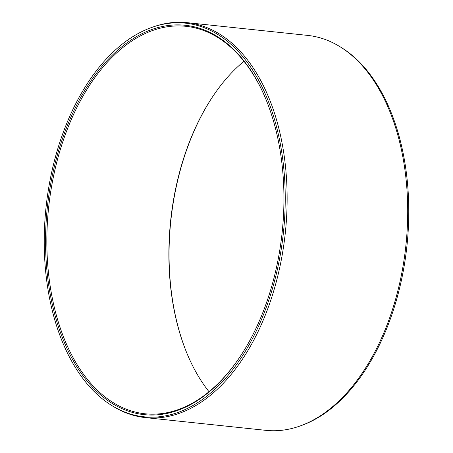 <?xml version="1.0" encoding="UTF-8"?>
<svg xmlns="http://www.w3.org/2000/svg" width="453" height="453" viewBox="0 0 453 453"><rect width="100%" height="100%" fill="white"/><g stroke="black" fill="none" stroke-linecap="round" stroke-linejoin="round"><path stroke-width="0.68" d="M212.74 96.574A195.747 118.08 -84 0 0 185.866 350.673M243.974 61.28A194.813 117.514 -84 0 0 212.548 96.857A194.813 117.514 -84 0 0 185.736 350.356A194.813 117.514 -84 0 0 209.026 391.72M240.26 356.426A194.813 117.514 96 0 1 144.988 413.782A194.813 117.514 96 0 1 95.662 388.589A194.813 117.514 -84 0 1 56.257 164.258A194.813 117.514 -84 0 1 185.962 26.314A194.813 117.514 -84 0 1 235.288 51.506A194.813 117.514 96 0 1 267.134 102.327M234.881 50.617A195.747 118.08 -84 0 0 68.341 123.176A195.747 118.08 -84 0 0 94.586 389.32A195.747 118.08 96 0 0 240.073 356.715A195.747 118.08 96 0 0 267.01 102.004A195.747 118.08 96 0 0 234.881 50.617M112.05 405.707A197.893 119.371 96 0 0 268.057 302.338A197.893 119.371 96 0 0 235.651 48.76A197.893 119.371 -84 0 0 152.066 27.316A197.893 119.371 -84 0 0 48.324 190.101A197.893 119.371 -84 0 0 93.816 391.177A197.893 119.371 96 0 0 112.05 405.707L113.352 406.5A198.578 119.785 96 0 0 145.334 417.598A198.578 119.785 96 0 0 277.542 276.987A198.578 119.785 96 0 0 237.378 48.329A198.578 119.785 -84 0 0 187.1 22.65A198.578 119.785 -84 0 0 153.505 26.812L152.066 27.316M299.495 426.188L300.934 425.684A197.893 119.371 96 0 0 404.676 262.899A197.893 119.371 96 0 0 359.184 61.823A197.893 119.371 -84 0 0 340.95 47.293L339.648 46.5A198.578 119.785 -84 0 1 357.944 61.081A198.578 119.785 96 0 1 403.595 262.848A198.578 119.785 96 0 1 299.495 426.188A198.578 119.785 96 0 1 265.9 430.35L145.334 417.598M339.648 46.5A198.578 119.785 -84 0 0 307.666 35.402L187.1 22.65"/></g></svg>
